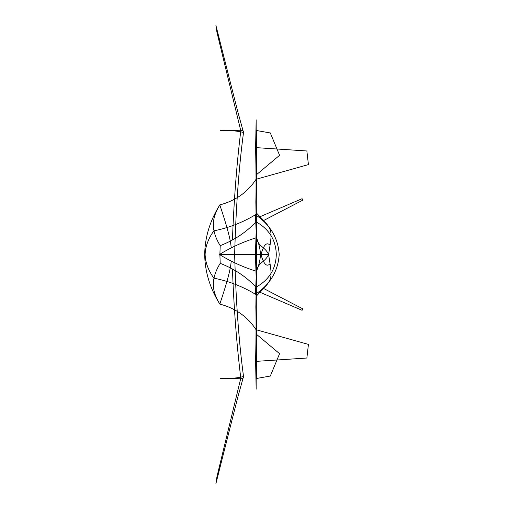 <?xml version="1.0" encoding="UTF-8"?>
<svg xmlns="http://www.w3.org/2000/svg" width="509" height="509" viewBox="0 0 509 509"><rect width="100%" height="100%" fill="white"/><g stroke="black" fill="none" stroke-linecap="round" stroke-linejoin="round"><path stroke-width="0.76" d="M219.462 254.5L268.593 254.5C264.705 245.612 255.938 246.941 256.103 233.027L255.442 254.5L256.103 275.973C255.938 262.059 264.705 263.388 268.593 254.5C272.716 280.529 273.378 278.506 256.561 295.837M256.402 254.557L256.148 389.2L255.613 361.403C256.103 336.729 256.18 318.666 255.849 307.22L256.345 276.266M256.332 329.978C256.67 331.601 256.695 335.196 256.421 340.776L256.173 378.13M270.311 376.043L279.581 353.691L256.676 334.477L256.224 378.531L270.381 376.03M256.358 131.468C256.619 160.596 256.511 190.71 256.04 221.809C269.166 229.177 275.916 240.076 276.292 254.5C275.916 268.924 269.166 279.823 256.04 287.191C256.511 318.29 256.619 348.404 256.358 377.532M255.454 294.253C242.621 286.484 228.764 281.121 213.888 278.168C208.378 270.578 205.451 262.689 205.102 254.5C205.451 246.311 208.378 238.422 213.888 230.832C228.764 227.879 242.621 222.516 255.454 214.747C270.171 224.628 278.086 237.881 279.199 254.5C278.086 271.119 270.171 284.372 255.454 294.253L256.409 271.291C243.334 267.212 230.984 261.601 219.366 254.455M256.04 287.191C246.432 276.89 234.49 268.937 220.212 263.331C208.149 282.839 214.652 295.156 219.805 304.096C227.109 282.45 230.901 268.122 231.175 261.111M220.212 263.331L219.882 254.5L220.212 245.669C208.149 226.161 214.652 213.844 219.805 204.904C227.109 226.55 230.901 240.878 231.175 247.889M256.269 178.977C247.826 192.09 235.673 200.731 219.805 204.904C209.931 220.785 204.898 237.315 204.694 254.5C204.898 271.685 209.931 288.215 219.805 304.096C235.673 308.269 247.826 316.91 256.269 330.023M255.881 329.667L308.429 344.408L306.876 357.986M306.87 358.024L255.613 361.403M269.681 244.893C266.487 241.94 263.592 245.147 260.996 254.5C263.592 263.853 266.487 267.06 269.681 264.107M232.467 269.42C233.879 307.983 236.653 344.243 240.795 378.212C242.379 379.313 243.289 378.747 243.531 376.514C237.913 377.958 231.748 378.575 225.035 378.378M232.467 239.58C233.879 201.017 236.653 164.757 240.795 130.788C242.379 129.687 243.289 130.253 243.531 132.486C238.867 167.156 235.902 207.825 234.643 254.5C235.902 301.175 238.867 341.844 243.531 376.514L237.792 397.211L215.918 483.55L216.974 476.609L240.795 378.212L220.721 378.849M220.505 378.562L225.093 378.384M255.454 214.747L256.409 237.709C258.839 243.181 260.194 248.774 260.474 254.5C260.194 260.226 258.839 265.819 256.409 271.291M263.49 288.412L302.842 308.874M301.958 310.248L259.113 291.886M302.785 308.855L302.098 310.312M256.402 254.443L256.148 119.8L255.613 147.597C256.103 172.271 256.18 190.334 255.849 201.78L256.345 232.734M256.332 179.022C256.67 177.399 256.695 173.804 256.421 168.224L256.173 130.87M270.311 132.957L279.581 155.309L256.676 174.523L256.224 130.469L270.381 132.97M256.04 221.809C246.432 232.11 234.49 240.063 220.212 245.669M255.881 179.333L308.429 164.592L306.876 151.014M306.87 150.976L255.613 147.597M259.895 254.5L268.593 254.5C272.716 228.471 273.378 230.494 256.561 213.163M225.035 130.622C231.748 130.425 237.913 131.042 243.531 132.486L237.792 111.789L215.918 25.45L216.974 32.391L240.795 130.788L220.721 130.151M220.505 130.438L225.093 130.616M256.409 237.709C243.334 241.788 230.984 247.399 219.366 254.545M263.49 220.588L302.842 200.126M301.958 198.752L259.113 217.114M302.785 200.145L302.098 198.688"/></g></svg>
